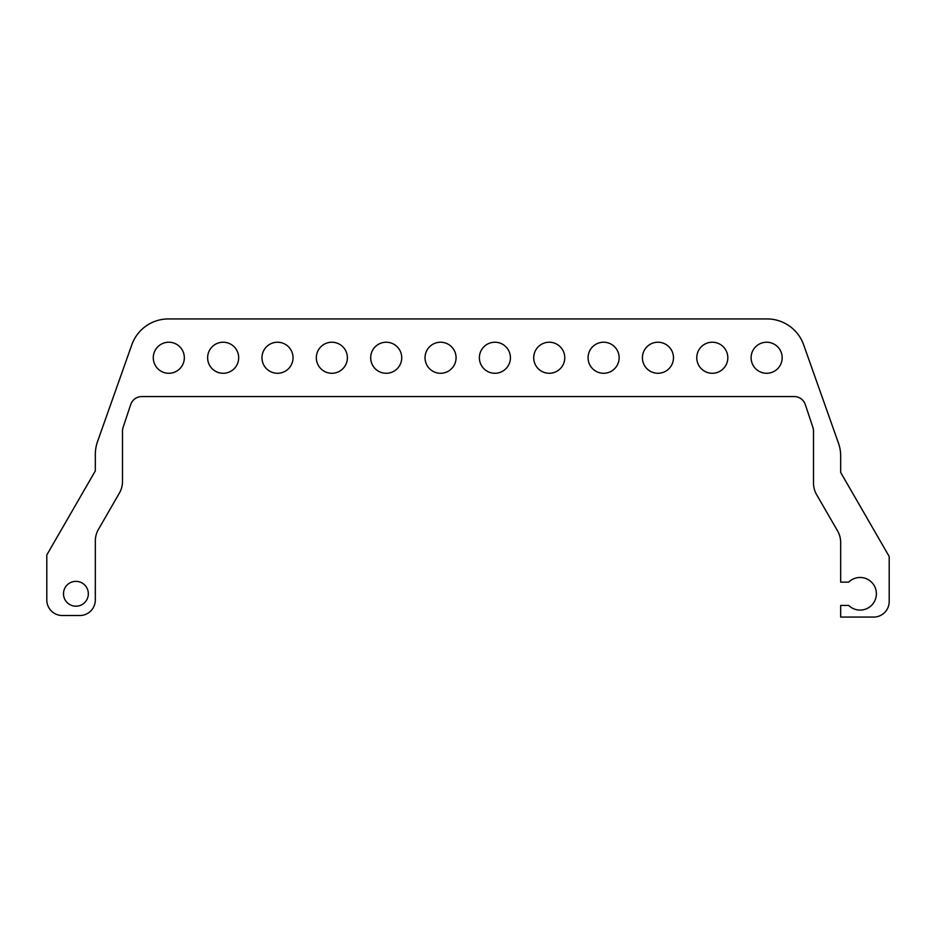 <?xml version="1.0" encoding="UTF-8"?>
<svg xmlns="http://www.w3.org/2000/svg" width="936" height="936" viewBox="0 0 936 936"><rect width="100%" height="100%" fill="white"/><g stroke="black" fill="none" stroke-linecap="round" stroke-linejoin="round"><path stroke-width="1.4" d="M766.642 373.277A15.526 15.526 0 0 1 751.117 357.751A15.526 15.526 0 0 1 766.642 342.225A15.526 15.526 0 0 1 782.168 357.751A15.526 15.526 0 0 1 766.642 373.277M657.949 373.277A15.526 15.526 0 0 1 642.412 357.751A15.526 15.526 0 0 1 657.949 342.225A15.526 15.526 0 0 1 673.475 357.751A15.526 15.526 0 0 1 657.949 373.277M603.591 373.277A15.526 15.526 0 0 1 588.065 357.751A15.526 15.526 0 0 1 603.591 342.225A15.526 15.526 0 0 1 619.129 357.751A15.526 15.526 0 0 1 603.591 373.277M549.245 373.277A15.526 15.526 0 0 1 533.719 357.751A15.526 15.526 0 0 1 549.245 342.225A15.526 15.526 0 0 1 564.771 357.751A15.526 15.526 0 0 1 549.245 373.277M494.898 373.277A15.526 15.526 0 0 1 479.372 357.751A15.526 15.526 0 0 1 494.898 342.225A15.526 15.526 0 0 1 510.424 357.751A15.526 15.526 0 0 1 494.898 373.277M440.552 373.277A15.526 15.526 0 0 1 425.026 357.751A15.526 15.526 0 0 1 440.552 342.225A15.526 15.526 0 0 1 456.078 357.751A15.526 15.526 0 0 1 440.552 373.277M386.205 373.277A15.526 15.526 0 0 1 370.679 357.751A15.526 15.526 0 0 1 386.205 342.225A15.526 15.526 0 0 1 401.731 357.751A15.526 15.526 0 0 1 386.205 373.277M331.859 373.277A15.526 15.526 0 0 1 316.321 357.751A15.526 15.526 0 0 1 331.859 342.225A15.526 15.526 0 0 1 347.385 357.751A15.526 15.526 0 0 1 331.859 373.277M277.501 373.277A15.526 15.526 0 0 1 261.975 357.751A15.526 15.526 0 0 1 277.501 342.225A15.526 15.526 0 0 1 293.038 357.751A15.526 15.526 0 0 1 277.501 373.277M223.154 373.277A15.526 15.526 0 0 1 207.628 357.751A15.526 15.526 0 0 1 223.154 342.225A15.526 15.526 0 0 1 238.68 357.751A15.526 15.526 0 0 1 223.154 373.277M168.808 373.277A15.526 15.526 0 0 1 153.282 357.751A15.526 15.526 0 0 1 168.808 342.225A15.526 15.526 0 0 1 184.334 357.751A15.526 15.526 0 0 1 168.808 373.277M75.91 581.35A12.425 12.425 0 0 1 86.674 599.988A12.425 12.425 0 0 1 65.157 599.988A12.425 12.425 0 0 1 75.91 581.35M712.296 373.277A15.526 15.526 0 0 1 696.77 357.751A15.526 15.526 0 0 1 712.296 342.225A15.526 15.526 0 0 1 727.822 357.751A15.526 15.526 0 0 1 712.296 373.277M848.671 605.428L840.68 605.428L840.68 617.07L873.674 617.07A15.526 15.526 0 0 0 889.2 601.544L889.2 556.51L840.68 472.458L840.68 456.043A38.821 38.821 0 0 0 838.445 443.079L803.638 344.787A38.821 38.821 0 0 0 767.052 318.93L168.398 318.93A38.821 38.821 0 0 0 131.812 344.787L97.555 441.523A38.821 38.821 0 0 0 95.32 454.486L95.32 470.913L46.8 554.954L46.8 599.988A15.526 15.526 0 0 0 62.326 615.514L79.794 615.514A15.526 15.526 0 0 0 95.32 599.988L95.32 541.008A23.295 23.295 0 0 1 98.444 529.366L119.375 493.108A23.295 23.295 0 0 0 122.499 481.467L122.499 431.075A11.641 11.641 0 0 1 123.096 427.389L130.712 404.539A11.641 11.641 0 0 1 141.769 396.571L794.231 396.571A11.641 11.641 0 0 1 805.288 404.539L812.904 427.389A11.641 11.641 0 0 1 813.501 431.075L813.501 483.011A23.295 23.295 0 0 0 816.625 494.664L837.556 530.923A23.295 23.295 0 0 1 840.68 542.564L840.68 582.134L848.671 582.134A16.31 16.31 0 0 1 871.65 582.286A16.31 16.31 0 0 1 871.65 605.264A16.31 16.31 0 0 1 848.671 605.428"/></g></svg>
